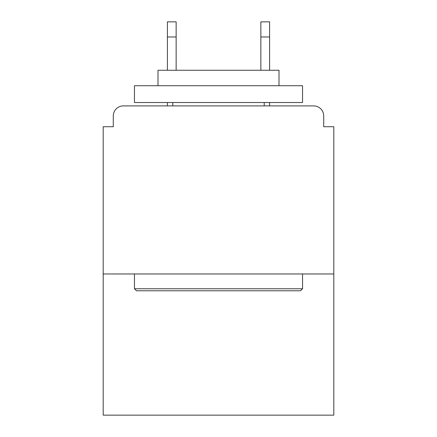 <?xml version="1.0" encoding="UTF-8"?>
<svg xmlns="http://www.w3.org/2000/svg" width="437" height="437" viewBox="0 0 437 437"><rect width="100%" height="100%" fill="white"/><g stroke="black" fill="none" stroke-linecap="round" stroke-linejoin="round"><path stroke-width="0.66" d="M323.719 126.73L323.719 115.974L323.719 126.73L333.802 126.73L333.802 415.15L103.198 415.15L103.198 126.73L113.281 126.73L113.281 115.974L113.281 126.73M333.802 273.966L103.198 273.966M323.719 115.974A10.084 10.084 0 0 0 313.629 105.891L123.371 105.891A10.084 10.084 0 0 0 113.281 115.974M313.629 105.891L270.94 105.891L313.629 105.891M166.06 105.891L123.371 105.891L166.06 105.891M300.519 290.774L136.481 290.774L134.459 288.759L302.541 288.759L300.519 290.774M134.459 85.718L302.541 85.718L302.541 102.526L134.459 102.526L134.459 85.718M279.008 85.718L279.008 70.259L157.992 70.259L157.992 85.718M134.459 273.966L134.459 288.759M302.541 273.966L302.541 288.759M172.784 102.526L172.784 105.891M264.216 102.526L264.216 105.891M176.144 36.976L167.404 36.976L167.404 21.85L176.144 21.85L176.144 70.259M167.404 36.976L167.404 70.259M167.404 102.526L167.404 105.891M269.596 21.85L269.596 36.976L260.856 36.976L260.856 21.85L269.596 21.85M260.856 70.259L260.856 36.976M269.596 105.891L269.596 102.526M269.596 70.259L269.596 36.976"/></g></svg>
